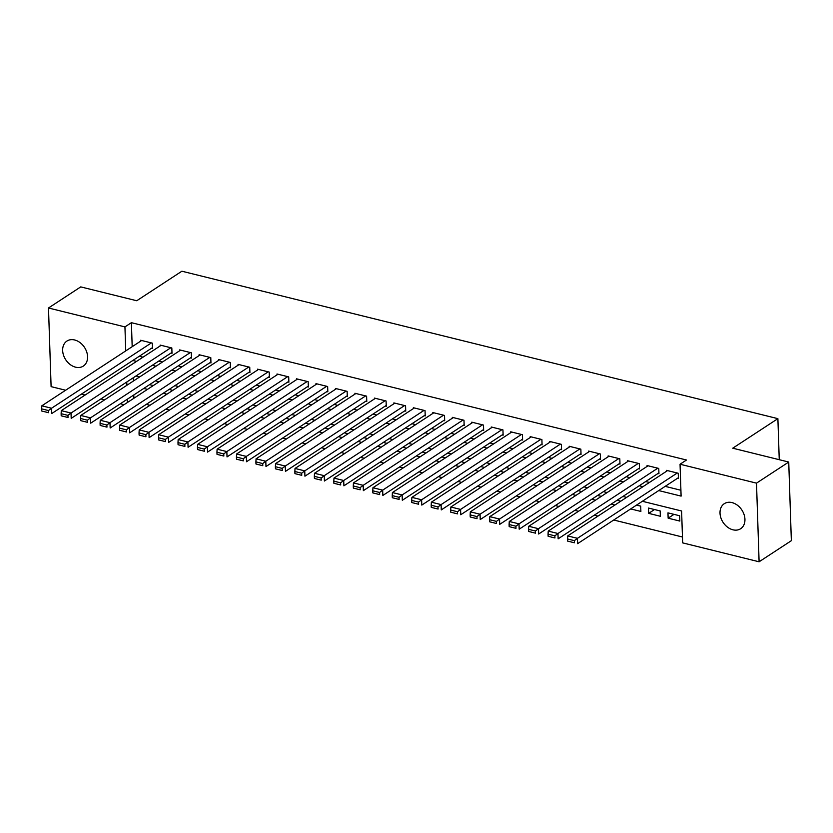 <?xml version="1.0" encoding="UTF-8"?>
<svg xmlns="http://www.w3.org/2000/svg" width="833" height="833" viewBox="0 0 833 833"><rect width="100%" height="100%" fill="white"/><g stroke="black" fill="none" stroke-linecap="round" stroke-linejoin="round"><path stroke-width="1.25" d="M74.668 339.979A14.963 11.246 56.8 0 1 86.715 351.953A14.963 11.246 56.8 0 1 83.31 366.093A14.963 11.246 56.8 0 1 75.574 367.176A14.963 11.246 56.8 0 1 63.516 355.202A14.963 11.246 56.8 0 1 66.932 341.061A14.963 11.246 56.8 0 1 74.668 339.979M732.03 502.601A14.963 11.246 56.8 0 1 744.077 514.575A14.963 11.246 56.8 0 1 740.672 528.716A14.963 11.246 56.8 0 1 732.936 529.809A14.963 11.246 56.8 0 1 720.878 517.834A14.963 11.246 56.8 0 1 724.293 503.684A14.963 11.246 56.8 0 1 732.03 502.601M65.64 390.229L51.105 386.637L48.491 307.991L80.739 286.896L136.737 300.744L181.875 271.214L777.887 418.655L732.748 448.196L788.736 462.044L791.35 540.69L759.102 561.786L682.654 542.877L681.602 510.993L642.358 501.289M146.275 404.369L149.992 405.286M165.757 409.18L169.474 410.107M185.238 414.001L188.956 414.928M204.71 418.822L208.427 419.738M224.192 423.643L227.909 424.559M243.663 428.464L247.38 429.38M263.145 433.275L266.862 434.201M282.616 438.096L286.333 439.012M302.098 442.917L305.815 443.833M321.58 447.738L325.297 448.654M341.051 452.548L344.768 453.475M360.533 457.369L364.25 458.285M380.004 462.19L383.721 463.106M399.486 467.011L403.203 467.927M418.957 471.822L422.675 472.748M438.439 476.643L442.156 477.559M457.921 481.464L461.638 482.38M477.392 486.285L481.11 487.201M496.874 491.095L500.591 492.022M516.345 495.916L520.063 496.843M535.827 500.737L539.545 501.653M555.309 505.558L559.026 506.474M574.78 510.369L578.498 511.295M594.262 515.19L597.979 516.116M613.734 520.011L682.466 537.014M124.065 404.682L120.348 403.766M104.594 399.871L100.876 398.945M85.112 395.05L81.395 394.134M151.554 348.225L152.533 348.465L152.356 343.154L140.662 340.26L140.694 341.124M171.036 353.046L172.004 353.286L171.827 347.975L160.144 345.081L160.175 345.945M190.507 357.867L191.486 358.107L191.309 352.786L179.626 349.902L179.647 350.755M209.989 362.678L210.957 362.928L210.78 357.607L199.097 354.723L199.129 355.576M229.46 367.499L230.439 367.738L230.262 362.428L218.579 359.533L218.6 360.397M248.942 372.32L249.921 372.559L249.744 367.249L238.051 364.354L238.082 365.218M268.424 377.141L269.392 377.38L269.215 372.07L257.532 369.175L257.564 370.029M287.895 381.951L288.874 382.201L288.697 376.88L277.004 373.996L277.035 374.85M307.377 386.772L308.345 387.012L308.168 381.701L296.486 378.807L296.517 379.671M326.848 391.593L327.827 391.833L327.65 386.522L315.967 383.628L315.988 384.492M346.33 396.414L347.299 396.654L347.132 391.343L335.439 388.449L335.47 389.303M365.812 401.235L366.78 401.475L366.603 396.154L354.92 393.27L354.952 394.124M385.283 406.046L386.262 406.285L386.085 400.975L374.392 398.08L374.423 398.945M404.765 410.867L405.733 411.106L405.556 405.796L393.874 402.901L393.905 403.766M424.236 415.688L425.215 415.927L425.038 410.617L413.355 407.722L413.376 408.576M443.718 420.509L444.687 420.748L444.51 415.428L432.827 412.543L432.858 413.397M463.19 425.319L464.168 425.559L463.991 420.249L452.309 417.354L452.329 418.218M482.671 430.14L483.65 430.38L483.473 425.069L471.78 422.175L471.811 423.039M502.153 434.961L503.122 435.201L502.945 429.89L491.262 426.996L491.293 427.86M521.625 439.782L522.603 440.022L522.426 434.701L510.733 431.817L510.764 432.671M541.106 444.593L542.075 444.843L541.898 439.522L530.215 436.638L530.246 437.492M560.578 449.414L561.557 449.653L561.38 444.343L549.697 441.448L549.718 442.313M580.06 454.235L581.028 454.474L580.861 449.164L569.168 446.269L569.199 447.134M599.531 459.056L600.51 459.295L600.333 453.975L588.65 451.09L588.671 451.944M619.013 463.866L619.991 464.116L619.814 458.796L608.121 455.911L608.152 456.765M638.495 468.687L639.463 468.927L639.286 463.617L627.603 460.722L627.634 461.586M657.966 473.508L658.945 473.748L658.768 468.438L647.074 465.543L647.106 466.407M673.991 514.367L668.139 518.188L679.832 521.073L679.655 515.762L667.972 512.868L668.139 518.188M654.509 509.546L648.668 513.367L660.35 516.262L660.173 510.941L648.49 508.057L648.668 513.367M630.685 508.921L640.879 511.441L640.702 506.131L636.527 505.1M611.214 504.1L614.931 505.017M591.732 499.279L595.449 500.206M572.25 494.469L575.967 495.385M552.779 489.648L556.496 490.564M533.297 484.827L537.014 485.743M513.826 480.006L517.543 480.933M494.344 475.195L498.061 476.112M474.862 470.374L478.59 471.291M455.391 465.553L459.108 466.47M435.909 460.732L439.626 461.659M416.438 455.922L420.155 456.838M396.956 451.101L400.673 452.017M377.484 446.28L381.202 447.196M358.003 441.459L361.72 442.385M338.521 436.638L342.238 437.564M319.049 431.827L322.767 432.744M299.568 427.006L303.285 427.923M280.096 422.185L283.814 423.112M260.614 417.364L264.332 418.291M241.143 412.554L244.86 413.47M221.661 407.733L225.379 408.649M202.18 402.912L205.897 403.828M182.708 398.091L186.425 399.017M163.226 393.28L166.944 394.196M133.218 377.786L133.332 381.066M133.79 394.977L133.894 398.257M620.772 501.195L617.055 500.279M601.291 496.374L597.573 495.458M581.819 491.564L578.102 490.637M562.337 486.743L558.62 485.826M542.866 481.922L539.149 481.005M523.384 477.101L519.667 476.184M503.903 472.29L500.185 471.363M484.431 467.469L480.714 466.553M464.949 462.648L461.232 461.732M445.478 457.827L441.761 456.911M425.996 453.017L422.279 452.09M406.525 448.196L402.808 447.269M387.043 443.375L383.326 442.458M367.561 438.554L363.844 437.637M348.09 433.743L344.373 432.816M328.608 428.922L324.891 427.995M309.137 424.101L305.419 423.185M289.655 419.28L285.938 418.364M270.173 414.459L266.456 413.543M250.702 409.649L246.984 408.722M231.22 404.828L227.503 403.911M211.749 400.007L208.031 399.09M192.267 395.186L188.55 394.269M172.795 390.375L169.078 389.448M153.314 385.554L149.596 384.638M143.755 388.459L147.472 389.375M658.726 490.575L681.102 496.114L680.051 464.231L686.496 460.014L131.395 322.683L132.187 346.684M139.278 356.253L142.995 357.18M158.759 361.074L162.477 361.991M178.241 365.895L181.958 366.812M197.713 370.716L201.43 371.633M217.194 375.527L220.912 376.454M236.666 380.348L240.383 381.275M256.147 385.169L259.865 386.085M275.619 389.99L279.336 390.906M295.101 394.811L298.818 395.727M314.582 399.621L318.3 400.548M334.054 404.442L337.771 405.359M353.536 409.263L357.253 410.18M373.007 414.084L376.724 415.001M392.489 418.895L396.206 419.822M411.96 423.716L415.677 424.632M431.442 428.537L435.159 429.453M450.924 433.358L454.641 434.274M470.395 438.168L474.112 439.095M489.877 442.989L493.594 443.906M509.348 447.81L513.066 448.727M528.83 452.631L532.547 453.548M548.312 457.442L552.029 458.369M567.783 462.263L571.5 463.179M587.265 467.084L590.982 468M606.736 471.905L610.454 472.821M626.218 476.715L629.935 477.642M645.69 481.536L649.407 482.463M665.171 486.357L680.915 490.252M677.448 478.329L678.416 478.569L678.239 473.259L666.556 470.364L666.587 471.218M779.251 459.701L777.887 418.655M788.736 462.044L756.499 483.14L759.102 561.786M48.491 307.991L124.94 326.9L125.741 350.912M131.395 322.683L124.94 326.9M680.051 464.231L756.499 483.14M132.832 360.481L136.55 361.397M152.314 365.291L156.031 366.218M171.785 370.112L175.503 371.029M191.267 374.933L194.984 375.85M210.739 379.754L214.456 380.671M230.22 384.565L233.938 385.492M249.692 389.386L253.419 390.313M269.174 394.207L272.891 395.123M288.655 399.028L292.373 399.944M308.127 403.838L311.844 404.765M327.608 408.659L331.326 409.586M347.08 413.48L350.797 414.397M366.562 418.301L370.279 419.218M386.043 423.122L389.761 424.039M405.515 427.933L409.232 428.86M424.997 432.754L428.714 433.67M444.468 437.575L448.185 438.491M463.95 442.396L467.667 443.312M483.421 447.206L487.138 448.133M502.903 452.027L506.62 452.944M522.385 456.848L526.102 457.765M541.856 461.669L545.573 462.586M561.338 466.48L565.055 467.407M580.809 471.301L584.527 472.217M600.291 476.122L604.008 477.038M619.773 480.943L623.49 481.859M639.244 485.754L642.961 486.68M126.772 382.003L126.876 385.283M127.345 399.194L127.449 402.474M626.593 497.384L622.876 496.468M607.122 492.563L603.404 491.647M587.64 487.753L583.923 486.826M568.168 482.932L564.451 482.015M548.687 478.111L544.969 477.194M529.205 473.29L525.488 472.373M509.734 468.479L506.016 467.552M490.252 463.658L486.534 462.731M470.78 458.837L467.063 457.921M451.299 454.016L447.581 453.1M431.827 449.206L428.11 448.279M412.345 444.385L408.628 443.458M392.864 439.564L389.146 438.647M373.392 434.743L369.675 433.826M353.91 429.922L350.193 429.005M334.439 425.111L330.722 424.184M314.957 420.29L311.24 419.374M295.486 415.469L291.758 414.553M276.004 410.648L272.287 409.732M256.522 405.838L252.805 404.911M237.051 401.017L233.334 400.1M217.569 396.196L213.852 395.279M198.098 391.375L194.381 390.458M178.616 386.564L174.899 385.637M159.134 381.743L155.417 380.827M139.663 376.922L135.946 376.006M677.271 473.009L577.446 538.326L577.623 543.647L678.395 477.705M667.535 470.603L567.7 535.921L577.446 538.326L574.354 540.659L567.544 538.972L567.606 541.096L574.426 542.783L574.354 540.659M574.426 542.783L567.606 541.096M567.544 538.972L567.7 535.921M657.789 468.198L557.964 533.505L558.141 538.826L658.913 472.894M648.053 465.782L548.229 531.1L557.964 533.505L554.882 535.838L548.062 534.151L548.135 536.275L554.955 537.962L554.882 535.838M554.955 537.962L548.135 536.275M548.062 534.151L548.229 531.1M638.317 463.377L538.482 528.695L538.659 534.005L639.432 468.073M628.571 460.961L528.747 526.279L538.482 528.695L535.4 531.017L528.591 529.33L528.653 531.464L535.473 533.151L535.4 531.017M535.473 533.151L528.653 531.464M528.591 529.33L528.747 526.279M618.836 458.556L519.011 523.874L519.188 529.184L619.96 463.252M609.1 456.151L509.275 521.468L519.011 523.874L515.929 526.206L509.109 524.519L509.182 526.643L515.991 528.33L515.929 526.206M515.991 528.33L509.182 526.643M509.109 524.519L509.275 521.468M599.364 453.735L499.529 519.053L499.706 524.363L600.478 458.431M589.618 451.33L489.794 516.647L499.529 519.053L496.447 521.385L489.627 519.698L489.7 521.822L496.52 523.509L496.447 521.385M496.52 523.509L489.7 521.822M489.627 519.698L489.794 516.647M579.883 448.925L480.058 514.232L480.235 519.553L581.007 453.61M570.147 446.509L470.312 511.826L480.058 514.232L476.965 516.564L470.156 514.877L470.229 517.001L477.038 518.688L476.965 516.564M477.038 518.688L470.229 517.001M470.156 514.877L470.312 511.826M560.401 444.104L460.576 509.421L460.753 514.732L561.525 448.8M550.665 441.688L450.84 507.005L460.576 509.421L457.494 511.743L450.674 510.056L450.747 512.191L457.567 513.878L457.494 511.743M457.567 513.878L450.747 512.191M450.674 510.056L450.84 507.005M540.929 439.283L441.105 504.6L441.271 509.911L542.054 443.979M531.194 436.877L431.359 502.184L441.105 504.6L438.012 506.933L431.202 505.246L431.265 507.37L438.085 509.057L438.012 506.933M438.085 509.057L431.265 507.37M431.202 505.246L431.359 502.184M521.448 434.462L421.623 499.779L421.8 505.09L522.572 439.158M511.712 432.056L411.887 497.374L421.623 499.779L418.541 502.112L411.721 500.425L411.794 502.549L418.614 504.236L418.541 502.112M418.614 504.236L411.794 502.549M411.721 500.425L411.887 497.374M501.976 429.651L402.141 494.958L402.318 500.279L503.09 434.337M492.23 427.235L392.405 492.553L402.141 494.958L399.059 497.291L392.239 495.604L392.312 497.728L399.132 499.415L399.059 497.291M399.132 499.415L392.312 497.728M392.239 495.604L392.405 492.553M482.494 424.83L382.67 490.148L382.847 495.458L483.619 429.526M472.759 422.414L372.934 487.732L382.67 490.148L379.588 492.47L372.767 490.783L372.84 492.907L379.65 494.594L379.588 492.47M379.65 494.594L372.84 492.907M372.767 490.783L372.934 487.732M463.023 420.009L363.188 485.327L363.365 490.637L464.137 424.705M453.277 417.604L353.452 482.911L363.188 485.327L360.106 487.659L353.286 485.972L353.359 488.096L360.179 489.783L360.106 487.659M360.179 489.783L353.359 488.096M353.286 485.972L353.452 482.911M443.541 415.188L343.717 480.506L343.894 485.816L444.666 419.884M433.806 412.783L333.971 478.1L343.717 480.506L340.624 482.838L333.814 481.151L333.877 483.275L340.697 484.962L340.624 482.838M340.697 484.962L333.877 483.275M333.814 481.151L333.971 478.1M424.059 410.367L324.235 475.685L324.412 481.005L425.184 415.063M414.324 407.962L314.499 473.279L324.235 475.685L321.153 478.017L314.333 476.33L314.405 478.454L321.226 480.141L321.153 478.017M321.226 480.141L314.405 478.454M314.333 476.33L314.499 473.279M404.588 405.556L304.753 470.874L304.93 476.184L405.702 410.252M394.842 403.141L295.017 468.458L304.753 470.874L301.671 473.196L294.861 471.509L294.924 473.633L301.744 475.32L301.671 473.196M301.744 475.32L294.924 473.633M294.861 471.509L295.017 468.458M385.106 400.735L285.282 466.053L285.459 471.363L386.231 405.432M375.371 398.33L275.546 463.637L285.282 466.053L282.2 468.385L275.379 466.699L275.452 468.823L282.262 470.51L282.2 468.385M282.262 470.51L275.452 468.823M275.379 466.699L275.546 463.637M365.635 395.914L265.8 461.232L265.977 466.542L366.749 400.611M355.889 393.509L256.064 458.827L265.8 461.232L262.718 463.565L255.898 461.878L255.97 464.002L262.791 465.689L262.718 463.565M262.791 465.689L255.97 464.002M255.898 461.878L256.064 458.827M346.153 391.094L246.329 456.411L246.506 461.732L347.278 395.79M336.417 388.688L236.582 454.006L246.329 456.411L243.246 458.744L236.426 457.057L236.499 459.181L243.309 460.868L243.246 458.744M243.309 460.868L236.499 459.181M236.426 457.057L236.582 454.006M326.671 386.283L226.847 451.59L227.024 456.911L327.796 390.979M316.936 383.867L217.111 449.185L226.847 451.59L223.765 453.923L216.944 452.236L217.017 454.36L223.838 456.047L223.765 453.923M223.838 456.047L217.017 454.36M216.944 452.236L217.111 449.185M307.2 381.462L207.375 446.78L207.552 452.09L308.325 386.158M297.464 379.057L197.629 444.364L207.375 446.78L204.283 449.102L197.473 447.415L197.536 449.549L204.356 451.236L204.283 449.102M204.356 451.236L197.536 449.549M197.473 447.415L197.629 444.364M287.718 376.641L187.894 441.959L188.071 447.269L288.843 381.337M277.983 374.236L178.158 439.553L187.894 441.959L184.811 444.291L177.991 442.604L178.064 444.728L184.884 446.415L184.811 444.291M184.884 446.415L178.064 444.728M177.991 442.604L178.158 439.553M268.247 371.82L168.412 437.138L168.589 442.458L269.361 376.516M258.501 369.415L158.676 434.732L168.412 437.138L165.33 439.47L158.509 437.783L158.582 439.907L165.403 441.594L165.33 439.47M165.403 441.594L158.582 439.907M158.509 437.783L158.676 434.732M248.765 367.009L148.94 432.317L149.117 437.637L249.89 371.705M239.029 364.594L139.205 429.911L148.94 432.317L145.858 434.649L139.038 432.962L139.111 435.086L145.921 436.773L145.858 434.649M145.921 436.773L139.111 435.086M139.038 432.962L139.205 429.911M229.294 362.188L129.459 427.506L129.636 432.816L230.408 366.884M219.548 359.773L119.723 425.09L129.459 427.506L126.377 429.828L119.556 428.141L119.629 430.276L126.449 431.963L126.377 429.828M126.449 431.963L119.629 430.276M119.556 428.141L119.723 425.09M209.812 357.367L109.987 422.685L110.164 427.995L210.936 362.063M200.076 354.962L100.241 420.28L109.987 422.685L106.895 425.017L100.085 423.331L100.158 425.455L106.968 427.142L106.895 425.017M106.968 427.142L100.158 425.455M100.085 423.331L100.241 420.28M190.33 352.546L90.505 417.864L90.682 423.174L191.455 357.242M180.594 350.141L80.77 415.459L90.505 417.864L87.423 420.196L80.603 418.51L80.676 420.634L87.496 422.321L87.423 420.196M87.496 422.321L80.676 420.634M80.603 418.51L80.77 415.459M170.859 347.736L71.034 413.043L71.201 418.364L171.983 352.421M161.123 345.32L61.288 410.638L71.034 413.043L67.942 415.375L61.132 413.689L61.194 415.813L68.014 417.5L67.942 415.375M68.014 417.5L61.194 415.813M61.132 413.689L61.288 410.638M151.377 342.915L51.552 408.232L51.729 413.543L152.501 347.611M141.641 340.499L41.817 405.817L51.552 408.232L48.47 410.554L41.65 408.868L41.723 411.002L48.533 412.689L48.47 410.554M48.533 412.689L41.723 411.002M41.65 408.868L41.817 405.817"/></g></svg>
